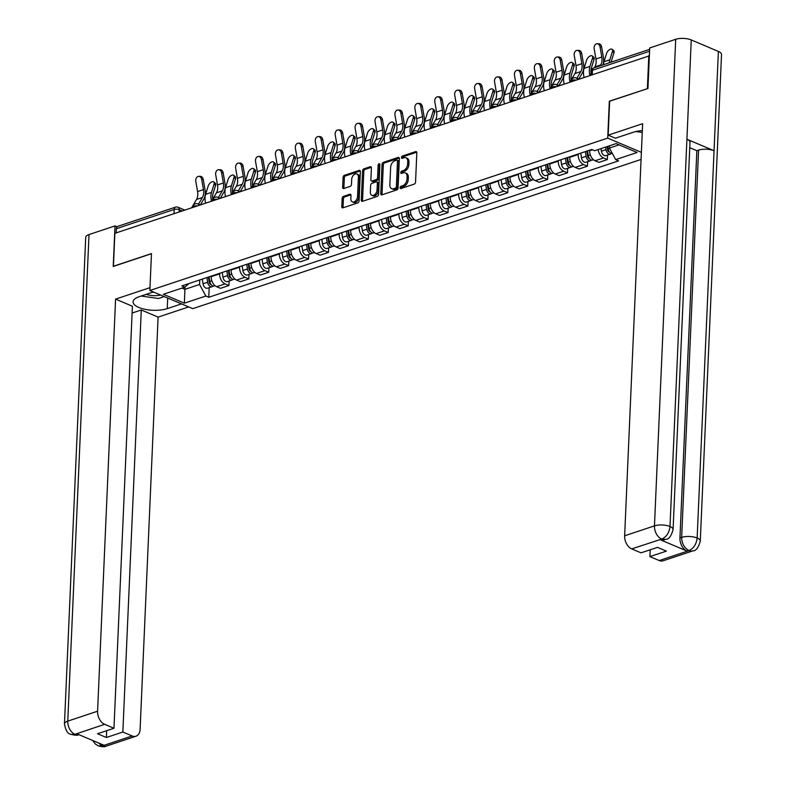 <?xml version="1.0" encoding="UTF-8"?>
<svg xmlns="http://www.w3.org/2000/svg" width="786" height="786" viewBox="0 0 786 786"><rect width="100%" height="100%" fill="white"/><g stroke="black" fill="none" stroke-linecap="round" stroke-linejoin="round"><path stroke-width="1.18" d="M400.084 187.697A1.228 0.796 -67.1 0 0 400.909 188.542L414.222 184.111A1.759 1.14 -67.1 0 0 415.548 182.067L416.826 152.828A1.759 1.14 -67.1 0 0 416.256 151.629A1.759 1.14 -67.1 0 0 415.647 151.619L402.334 156.05A1.228 0.796 -67.1 0 0 402.226 158.32L403.955 157.75A5.62 3.655 -67.1 0 1 405.92 157.77A5.62 3.655 -67.1 0 1 407.738 161.611L407.629 164.048A5.62 3.655 -67.1 0 1 403.395 170.582L401.666 171.161A1.228 0.796 -67.1 0 0 401.567 173.431L403.297 172.861A5.62 3.655 -67.1 0 1 405.252 172.881A5.62 3.655 -67.1 0 1 407.079 176.722L406.971 179.159A5.62 3.655 -67.1 0 1 402.737 185.692L401.007 186.262A1.228 0.796 -67.1 0 0 400.084 187.697M405.252 172.881L406.509 173.411A5.62 3.655 -67.1 0 1 408.327 177.253L408.219 179.689A5.62 3.655 -67.1 0 1 403.984 186.223L402.265 186.793A1.228 0.796 -67.1 0 0 401.332 188.394M416.747 152.199L403.582 156.581A1.228 0.796 -67.1 0 0 402.658 158.183M405.92 157.77L407.168 158.3A5.62 3.655 -67.1 0 1 408.985 162.142L408.877 164.579A5.62 3.655 -67.1 0 1 404.643 171.112L402.923 171.682A1.228 0.796 -67.1 0 0 402 173.293M343.482 196.362A1.759 1.14 -67.1 0 0 342.156 198.406L341.792 206.61A1.759 1.14 -67.1 0 0 342.362 207.809A1.759 1.14 -67.1 0 0 342.981 207.818L357.768 202.896A1.759 1.14 -67.1 0 0 359.094 200.852L360.371 171.613A1.759 1.14 -67.1 0 0 359.801 170.415A1.759 1.14 -67.1 0 0 359.182 170.405L344.396 175.327A1.759 1.14 -67.1 0 0 343.069 177.371L342.637 187.284A1.759 1.14 -67.1 0 0 343.207 188.483A1.759 1.14 -67.1 0 0 343.826 188.493L350.153 186.38A1.759 1.14 -67.1 0 0 351.48 184.337L351.686 179.424A4.696 3.056 -67.1 0 1 356.873 173.981A4.696 3.056 -67.1 0 1 358.396 177.194L357.551 196.441A4.696 3.056 -67.1 0 1 352.374 201.884A4.696 3.056 -67.1 0 1 350.851 198.681L350.988 195.468A1.759 1.14 -67.1 0 0 350.418 194.27A1.759 1.14 -67.1 0 0 349.809 194.26L343.482 196.362L344.73 196.893A1.759 1.14 -67.1 0 0 343.403 198.937L343.05 207.14A1.759 1.14 -67.1 0 0 343.128 207.769M647.566 88.622L609.327 101.207L607.716 138.11L149.861 290.496L151.472 253.593L113.42 266.257L114.864 233.324L649.374 55.845M647.379 88.543L648.814 55.61M380.768 193.641A1.759 1.14 -67.1 0 0 381.338 194.84A1.759 1.14 -67.1 0 0 381.957 194.849L396.743 189.927A1.759 1.14 -67.1 0 0 398.07 187.883L399.347 158.644A1.759 1.14 -67.1 0 0 398.777 157.446A1.759 1.14 -67.1 0 0 398.158 157.436L383.372 162.358A1.759 1.14 -67.1 0 0 382.045 164.402L380.768 193.641L382.025 194.171A1.759 1.14 -67.1 0 0 382.104 194.8M377.251 196.412L362.464 201.334A1.759 1.14 -67.1 0 1 361.855 201.324A1.759 1.14 -67.1 0 1 361.285 200.125L362.562 170.886A1.759 1.14 -67.1 0 1 363.889 168.843L370.216 166.74A1.759 1.14 -67.1 0 1 370.825 166.74A1.759 1.14 -67.1 0 1 371.395 167.949L370.874 179.807A1.759 1.14 -67.1 0 0 371.444 181.006A1.759 1.14 -67.1 0 0 372.063 181.016L376.258 179.611A1.759 1.14 -67.1 0 0 377.585 177.567L378.125 165.227A1.228 0.796 -67.1 0 1 379.874 164.638L378.577 194.368A1.759 1.14 -67.1 0 1 377.251 196.412M149.861 290.496L192.767 308.652L641.081 159.45M116.151 232.892L116.338 228.716A3.576 2.358 -108.4 0 1 117.704 226.378L175.543 207.131A3.576 2.358 71.6 0 0 174.178 209.469L116.338 228.716M589.706 150.165L589.687 150.706A8.233 5.423 71.6 0 0 595.1 160.757L603.53 157.947A8.233 5.423 -108.4 0 1 598.166 149.566M603.53 157.947L607.342 159.568L607.539 155.068M595.1 160.757L598.922 162.368L607.342 159.568M587.623 161.7L587.427 166.2L583.615 164.579A8.233 5.423 -108.4 0 1 578.191 154.528L578.211 153.987M569.791 156.787L569.762 157.338A8.233 5.423 71.6 0 0 575.185 167.389L578.997 169L587.427 166.2M567.708 168.322L567.512 172.822L563.69 171.21A8.233 5.423 -108.4 0 1 558.276 161.159L558.296 160.619M549.866 163.419L549.846 163.969A8.233 5.423 71.6 0 0 555.27 174.011L559.082 175.632L567.512 172.822M547.783 174.954L547.587 179.454L543.774 177.842A8.233 5.423 -108.4 0 1 538.351 167.791L538.381 167.241M529.951 170.051L529.931 170.591A8.233 5.423 71.6 0 0 535.345 180.642L539.167 182.254L547.587 179.454M527.868 181.586L527.671 186.086L523.859 184.464A8.233 5.423 -108.4 0 1 518.436 174.423L518.465 173.873M510.035 176.673L510.006 177.223A8.233 5.423 71.6 0 0 515.429 187.274L519.241 188.886L527.671 186.086M507.953 188.218L507.756 192.708L503.944 191.096A8.233 5.423 -108.4 0 1 498.52 181.045L498.54 180.505M490.12 183.305L490.091 183.855A8.233 5.423 71.6 0 0 495.514 193.906L499.326 195.518L507.756 192.708M488.037 194.84L487.841 199.339L484.019 197.728A8.233 5.423 -108.4 0 1 478.605 187.677L478.625 187.127M470.195 189.937L470.175 190.487A8.233 5.423 71.6 0 0 475.599 200.528L479.411 202.149L487.841 199.339M468.112 201.471L467.916 205.971L464.104 204.36A8.233 5.423 -108.4 0 1 458.68 194.309L458.71 193.759M450.28 196.569L450.26 197.109A8.233 5.423 71.6 0 0 455.674 207.16L459.496 208.771L467.916 205.971M448.197 208.103L448 212.603L444.188 210.982A8.233 5.423 -108.4 0 1 438.765 200.941L438.785 200.391M430.364 203.191L430.335 203.741A8.233 5.423 71.6 0 0 435.758 213.792L439.57 215.403L448 212.603M428.282 214.735L428.085 219.225L424.263 217.614A8.233 5.423 -108.4 0 1 418.85 207.563L418.869 207.023M410.439 209.823L410.42 210.373A8.233 5.423 71.6 0 0 415.843 220.414L419.655 222.035L428.085 219.225M408.356 221.357L408.16 225.857L404.348 224.246A8.233 5.423 -108.4 0 1 398.924 214.195L398.954 213.645M390.524 216.455L390.504 216.995A8.233 5.423 71.6 0 0 395.928 227.046L399.74 228.657L408.16 225.857M388.441 227.989L388.245 232.489L384.433 230.868A8.233 5.423 -108.4 0 1 379.009 220.827L379.039 220.276M370.609 223.077L370.579 223.627A8.233 5.423 71.6 0 0 376.003 233.678L379.825 235.289L388.245 232.489M368.526 234.621L368.329 239.111L364.517 237.5A8.233 5.423 -108.4 0 1 359.094 227.449L359.114 226.908M350.694 229.709L350.664 230.259A8.233 5.423 71.6 0 0 356.087 240.31L359.9 241.921L368.329 239.111M348.611 241.243L348.414 245.743L344.592 244.132A8.233 5.423 -108.4 0 1 339.179 234.081L339.198 233.53M330.768 236.34L330.749 236.891A8.233 5.423 71.6 0 0 336.172 246.932L339.984 248.553L348.414 245.743M328.686 247.875L328.489 252.375L324.677 250.763A8.233 5.423 -108.4 0 1 319.254 240.713L319.283 240.162M310.853 242.972L310.834 243.513A8.233 5.423 71.6 0 0 316.247 253.564L320.069 255.175L328.489 252.375M308.77 254.507L308.574 259.007L304.762 257.386A8.233 5.423 -108.4 0 1 299.338 247.344L299.358 246.794M290.938 249.594L290.908 250.144A8.233 5.423 71.6 0 0 296.332 260.195L300.144 261.807L308.574 259.007M288.855 261.139L288.659 265.629L284.846 264.017A8.233 5.423 -108.4 0 1 279.423 253.966L279.443 253.426M271.013 256.226L270.993 256.776A8.233 5.423 71.6 0 0 276.417 266.818L280.229 268.439L288.659 265.629M268.94 267.761L268.743 272.261L264.921 270.649A8.233 5.423 -108.4 0 1 259.498 260.598L259.527 260.048M251.098 262.858L251.078 263.398A8.233 5.423 71.6 0 0 256.501 273.449L260.313 275.061L268.743 272.261M249.015 274.393L248.818 278.892L245.006 277.271A8.233 5.423 -108.4 0 1 239.583 267.23L239.612 266.68M231.182 269.48L231.153 270.03A8.233 5.423 71.6 0 0 236.576 280.081L240.398 281.693L248.818 278.892M229.099 281.024L228.903 285.515L225.091 283.903A8.233 5.423 -108.4 0 1 219.667 273.852L219.687 273.312M211.267 276.112L211.238 276.662A8.233 5.423 71.6 0 0 216.661 286.713L220.473 288.324L228.903 285.515M609.523 145.783L609.425 148.053L619.063 144.84M181.939 288.098L184.897 289.346L199.575 284.453L205.824 296.037L184.376 303.17L163.36 294.278L184.808 287.145L181.871 285.898L591.72 149.487L594.658 150.735L616.106 143.592L637.122 152.494L615.674 159.627L609.425 148.053M205.824 296.037L208.762 297.275L618.611 160.875L615.674 159.627M607.716 138.11L641.386 152.366M184.995 286.978L184.376 303.17M199.575 284.453L199.772 279.934M209.184 287.647L208.762 297.275M184.808 287.145L189.102 283.491M399.259 158.015L384.619 162.889A1.759 1.14 -67.1 0 0 383.303 164.932L382.025 194.171M395.466 188.109A1.228 0.796 -67.1 0 0 396.39 186.685L397.51 161.012A1.228 0.796 -67.1 0 0 396.684 160.167L394.867 160.776A5.62 3.655 -67.1 0 0 390.632 167.31L389.866 184.848A5.62 3.655 -67.1 0 0 391.683 188.689A5.62 3.655 -67.1 0 0 393.648 188.719L395.466 188.109L396.714 188.64A1.228 0.796 -67.1 0 0 397.637 187.215L396.39 186.685M397.117 160.177L398.364 160.708A1.228 0.796 -67.1 0 1 398.757 161.543L397.637 187.215M391.683 188.689L392.931 189.22A5.62 3.655 -67.1 0 0 394.896 189.249L393.648 188.719M396.714 188.64L394.896 189.249M371.316 167.32L365.136 169.373A1.759 1.14 -67.1 0 0 363.81 171.417L362.533 200.656A1.759 1.14 -67.1 0 0 362.611 201.285M371.444 181.006L372.702 181.537A1.759 1.14 -67.1 0 0 373.311 181.537L377.506 180.141A1.759 1.14 -67.1 0 0 378.832 178.098L379.373 165.758L378.125 165.227M379.874 164.598A1.228 0.796 -67.1 0 0 379.373 165.758M370.344 192.108A4.696 3.056 -67.1 0 0 371.866 195.321A4.696 3.056 -67.1 0 0 377.044 189.878L377.339 183.099A1.759 1.14 -67.1 0 0 376.769 181.9A1.759 1.14 -67.1 0 0 376.16 181.89L371.965 183.285A1.759 1.14 -67.1 0 0 370.638 185.329L370.344 192.108M371.866 195.321L373.114 195.852A4.696 3.056 -67.1 0 0 378.302 190.409L377.044 189.878M376.769 181.9L378.027 182.421A1.759 1.14 -67.1 0 1 378.597 183.629L378.302 190.409M350.91 194.84L344.73 196.893M352.374 201.884L353.621 202.415A4.696 3.056 -67.1 0 0 358.809 196.972L357.551 196.441M356.873 173.981L358.121 174.512A4.696 3.056 -67.1 0 1 359.644 177.724L358.809 196.972M360.283 170.984L345.644 175.858A1.759 1.14 -67.1 0 0 344.327 177.901L343.895 187.815A1.759 1.14 -67.1 0 0 343.973 188.444M612.166 49.331L613.689 50.628A4.117 2.093 130.4 0 1 613.964 52.78L612.432 51.483A4.117 2.093 -49.6 0 0 612.166 49.331A4.117 2.093 -49.6 0 0 609.179 49.911A4.117 2.093 -49.6 0 0 606.566 53.438L603.992 61.75A13.421 8.843 71.6 0 0 603.432 64.727M607.106 146.589L607.578 149.762A2.142 1.415 71.6 0 0 609.405 151.934M605.603 147.09L605.986 149.664A4.47 2.948 71.6 0 0 610.457 154.095A4.47 2.948 71.6 0 0 611.439 153.398M601.005 148.623L601.388 151.197A4.47 2.948 71.6 0 0 605.868 155.628L610.457 154.095M607.775 146.373L608.158 148.947A4.47 2.948 71.6 0 0 612.333 153.447M611.115 62.163A11.092 7.31 -108.4 0 1 611.39 61.092L613.964 52.78M612.432 51.483L609.857 59.795A13.421 8.843 71.6 0 0 609.307 62.772M600.032 46.885A4.117 3.016 -89.4 0 0 597.144 43.751A4.117 3.016 -89.4 0 0 594.167 48.84L595.926 58.989L601.801 57.034L600.032 46.885L601.614 46.905L603.383 57.054A13.421 8.843 -108.4 0 1 602.901 64.904M597.144 43.751L598.726 43.77A4.117 3.016 90.6 0 1 601.614 46.905M600.249 65.778L600.75 64.933A11.092 7.31 71.6 0 0 601.801 57.034M589.972 75.191L591.298 72.941M594.373 67.734L594.884 66.889A11.092 7.31 71.6 0 0 595.926 58.989M592.241 55.953L593.774 57.25A4.117 2.093 130.4 0 1 594.039 59.412L592.516 58.115A4.117 2.093 -49.6 0 0 592.241 55.953A4.117 2.093 -49.6 0 0 589.264 56.543A4.117 2.093 -49.6 0 0 586.641 60.07L584.067 68.372A13.421 8.843 71.6 0 0 584.047 77.166M586.867 151.109L587.663 156.394A2.142 1.415 71.6 0 0 589.49 158.566M585.364 151.61L586.071 156.296A4.47 2.948 71.6 0 0 590.541 160.727A4.47 2.948 71.6 0 0 591.514 160.03M580.766 153.132L581.473 157.829A4.47 2.948 71.6 0 0 585.943 162.26L590.541 160.727M587.535 150.883L588.242 155.569A4.47 2.948 71.6 0 0 592.713 160L593.479 159.745M591.111 73.265A11.092 7.31 -108.4 0 1 591.465 67.714L594.039 59.412M592.516 58.115L589.942 66.417A13.421 8.843 71.6 0 0 589.922 75.21M572.326 62.585L573.849 63.882A4.117 2.093 130.4 0 1 574.124 66.044L572.601 64.747A4.117 2.093 -49.6 0 0 572.326 62.585A4.117 2.093 -49.6 0 0 569.339 63.165A4.117 2.093 -49.6 0 0 566.726 66.702L564.152 75.004A13.421 8.843 71.6 0 0 564.132 83.797M566.952 157.731L567.738 163.016A2.142 1.415 71.6 0 0 569.575 165.198M565.448 158.232L566.146 162.928A4.47 2.948 71.6 0 0 570.626 167.359A4.47 2.948 71.6 0 0 571.599 166.661M560.85 159.764L561.548 164.451A4.47 2.948 71.6 0 0 566.028 168.882L570.626 167.359M567.62 157.514L568.317 162.201A4.47 2.948 71.6 0 0 572.798 166.632L573.564 166.377M571.196 79.887A11.092 7.31 -108.4 0 1 571.55 74.346L574.124 66.044M572.601 64.747L570.027 73.049A13.421 8.843 71.6 0 0 569.997 81.842M642.339 130.604A20.122 7.595 -177.5 0 0 633.487 132.186L615.359 138.218L608.168 135.172L642.634 123.697L624.644 535.797L654.463 525.873L675.705 39.3L649.717 47.946L647.949 88.494L609.641 101.247L608.168 135.172M642.231 132.441L642.093 136.214M659.238 560.546L689.047 550.622A10.729 7.074 -108.4 0 0 692.869 550.878L663.06 560.801A10.729 7.074 -108.4 0 1 659.238 560.546L649.914 556.606L650.209 549.787M675.705 39.3A11.004 4.156 2.5 0 1 691.248 39.939L686.915 139.24A11.004 4.156 2.5 0 1 689.99 142.305L673.081 529.577A11.004 4.156 2.5 0 0 670.006 526.512C669.259 532.672 666.557 536.838 661.91 538.99L631.718 548.903A10.729 7.074 -108.4 0 1 624.644 535.797M660.122 539.687L661.841 539.108L665.663 539.363L663.944 539.943A10.729 7.074 -108.4 0 1 660.122 539.687L687.013 551.065A10.729 7.074 -108.4 0 1 679.939 537.958L696.848 150.686L698.567 150.116A11.004 4.156 2.5 0 1 714.052 150.735L718.384 51.434L691.248 39.939M718.384 51.434A11.004 4.156 2.5 0 1 721.528 54.519L700.287 541.092A11.004 4.156 2.5 0 0 697.143 537.997C696.396 544.177 693.724 548.343 689.116 550.505L687.013 551.065M679.939 537.958L681.659 537.388A11.004 4.156 2.5 0 1 697.143 537.997L714.052 150.735L686.915 139.24L670.006 526.512A11.004 4.156 2.5 0 0 654.463 525.873A10.729 7.074 71.6 0 0 661.527 538.98M649.914 556.606L666.39 551.124L657.509 547.361L641.032 552.843L631.718 548.903M696.848 150.686L689.754 147.689M698.567 150.116L681.659 537.388C681.786 543.401 684.144 547.773 688.733 550.495M153.358 291.979L139.112 296.715A20.122 7.595 -177.5 0 0 133.08 301.795A20.122 7.595 -177.5 0 0 145.243 309.36A20.122 7.595 -177.5 0 0 167.251 308.633L181.497 303.887M149.988 287.666L115.581 299.112L132.402 306.235L113.97 728.258L104.656 724.319L74.798 734.36M132.107 313.044L141.284 309.989L158.104 317.112L140.114 729.212A10.729 7.074 71.6 0 1 135.998 736.217A10.729 7.074 71.6 0 1 132.176 735.961L122.852 732.021L141.284 309.989M188.689 306.933L158.104 317.112M115.581 299.112L97.582 711.212A10.729 7.074 71.6 0 0 104.656 724.319M78.973 734.625C77.637 735.509 75.024 735.421 71.133 734.35L71.084 734.34C67.92 734.124 65.71 730.646 64.472 723.906L85.713 237.333A11.004 4.156 2.5 0 1 89.014 234.562L115.002 225.916L117.065 226.79M113.97 728.258L97.503 733.741L106.385 737.504L122.852 732.021M98.417 742.917L102.042 745.757L103.772 745.177L76.881 733.8L75.151 734.37L78.895 734.655M115.002 225.916L113.223 266.464L151.462 253.731M106.385 737.504L106.68 730.685M71.133 734.35L75.151 734.37M92.699 740.491L95.361 744.018L98.24 745.826L102.357 745.885L132.176 735.961M642.26 132.441L635.825 131.527M164.235 296.587L158.487 298.503L141.185 296.027M146.235 294.347A11.623 4.392 -177.5 0 0 160.599 295.045M152.612 292.225A7.958 3.006 -177.5 0 0 154.144 292.313M580.117 53.517A4.117 3.016 -89.4 0 0 577.229 50.383A4.117 3.016 -89.4 0 0 574.242 55.472L576.01 65.621L581.886 63.666L580.117 53.517L581.699 53.536L583.467 63.676A13.421 8.843 -108.4 0 1 582.2 73.236L578.85 78.895M577.229 50.383L578.81 50.402A4.117 3.016 90.6 0 1 581.699 53.536M576.904 78.217L580.834 71.565A11.092 7.31 71.6 0 0 581.886 63.666M570.056 81.823L574.959 73.52A11.092 7.31 71.6 0 0 576.01 65.621M560.202 60.149A4.117 3.016 -89.4 0 0 557.303 57.014A4.117 3.016 -89.4 0 0 554.327 62.104L556.095 72.243L561.97 70.288L560.202 60.149L561.784 60.168L563.552 70.308A13.421 8.843 -108.4 0 1 562.275 79.867L558.934 85.527M557.303 57.014L558.885 57.024A4.117 3.016 90.6 0 1 561.784 60.168M556.979 84.849L560.919 78.187A11.092 7.31 71.6 0 0 561.97 70.288M550.141 88.454L555.044 80.143A11.092 7.31 71.6 0 0 556.095 72.243M552.411 69.217L553.933 70.514A4.117 2.093 130.4 0 1 554.209 72.666L552.686 71.369A4.117 2.093 -49.6 0 0 552.411 69.217A4.117 2.093 -49.6 0 0 549.424 69.797A4.117 2.093 -49.6 0 0 546.81 73.324L544.236 81.636A13.421 8.843 71.6 0 0 544.207 90.419M547.036 164.362L547.822 169.648A2.142 1.415 71.6 0 0 549.66 171.829M545.533 164.864L546.231 169.55A4.47 2.948 71.6 0 0 550.711 173.981A4.47 2.948 71.6 0 0 551.684 173.293M540.935 166.396L541.633 171.083A4.47 2.948 71.6 0 0 546.113 175.514L550.711 173.981M547.704 164.136L548.402 168.833A4.47 2.948 71.6 0 0 552.882 173.264L553.639 173.008M551.281 86.519A11.092 7.31 -108.4 0 1 551.634 80.978L554.209 72.666M552.686 71.369L550.112 79.681A13.421 8.843 71.6 0 0 550.082 88.464M532.495 75.849L534.018 77.146A4.117 2.093 130.4 0 1 534.284 79.298L532.761 78.001A4.117 2.093 -49.6 0 0 532.495 75.849A4.117 2.093 -49.6 0 0 529.509 76.429A4.117 2.093 -49.6 0 0 526.885 79.956L524.311 88.268A13.421 8.843 71.6 0 0 524.291 97.051M527.121 170.994L527.907 176.28A2.142 1.415 71.6 0 0 529.735 178.451M525.608 171.495L526.315 176.182A4.47 2.948 71.6 0 0 530.786 180.613A4.47 2.948 71.6 0 0 531.768 179.915M521.02 173.018L521.717 177.715A4.47 2.948 71.6 0 0 526.198 182.146L530.786 180.613M527.779 170.768L528.487 175.455A4.47 2.948 71.6 0 0 532.957 179.886L533.723 179.64M531.356 93.151A11.092 7.31 -108.4 0 1 531.709 87.61L534.284 79.298M532.761 78.001L530.186 86.313A13.421 8.843 71.6 0 0 530.167 95.096M512.57 82.471L514.103 83.768A4.117 2.093 130.4 0 1 514.368 85.929L512.845 84.633A4.117 2.093 -49.6 0 0 512.57 82.471A4.117 2.093 -49.6 0 0 509.583 83.051A4.117 2.093 -49.6 0 0 506.97 86.588L504.396 94.89A13.421 8.843 71.6 0 0 504.376 103.683M507.196 177.616L507.992 182.912A2.142 1.415 71.6 0 0 509.819 185.083M505.693 178.117L506.39 182.814A4.47 2.948 71.6 0 0 510.871 187.245A4.47 2.948 71.6 0 0 511.843 186.547M501.095 179.65L501.802 184.337A4.47 2.948 71.6 0 0 506.272 188.768L510.871 187.245M507.864 177.4L508.562 182.087A4.47 2.948 71.6 0 0 513.042 186.518L513.808 186.262M511.44 99.783A11.092 7.31 -108.4 0 1 511.794 94.232L514.368 85.929M512.845 84.633L510.271 92.935A13.421 8.843 71.6 0 0 510.252 101.728M540.277 66.781A4.117 3.016 -89.4 0 0 537.388 63.637A4.117 3.016 -89.4 0 0 534.411 68.736L536.18 78.875L542.045 76.92L540.277 66.781L541.859 66.79L543.627 76.94A13.421 8.843 -108.4 0 1 542.36 86.489L539.019 92.149M537.388 63.637L538.97 63.656A4.117 3.016 90.6 0 1 541.859 66.79M537.064 91.481L541.004 84.819A11.092 7.31 71.6 0 0 542.045 76.92M530.216 95.077L535.128 86.774A11.092 7.31 71.6 0 0 536.18 78.875M520.361 73.403A4.117 3.016 -89.4 0 0 517.473 70.268A4.117 3.016 -89.4 0 0 514.486 75.358L516.255 85.507L522.13 83.552L520.361 73.403L521.943 73.422L523.712 83.571A13.421 8.843 -108.4 0 1 522.444 93.121L519.094 98.781M517.473 70.268L519.055 70.288A4.117 3.016 90.6 0 1 521.943 73.422M517.149 98.112L521.079 91.451A11.092 7.31 71.6 0 0 522.13 83.552M510.301 101.708L515.203 93.406A11.092 7.31 71.6 0 0 516.255 85.507M500.446 80.034A4.117 3.016 -89.4 0 0 497.558 76.9A4.117 3.016 -89.4 0 0 494.571 81.99L496.339 92.129L502.215 90.174L500.446 80.034L502.028 80.054L503.797 90.194A13.421 8.843 -108.4 0 1 502.519 99.753L499.179 105.412M497.558 76.9L499.13 76.92A4.117 3.016 90.6 0 1 502.028 80.054M497.233 104.734L501.163 98.073A11.092 7.31 71.6 0 0 502.215 90.174M490.385 108.34L495.288 100.028A11.092 7.31 71.6 0 0 496.339 92.129M492.655 89.103L494.178 90.4A4.117 2.093 130.4 0 1 494.453 92.561L492.93 91.264A4.117 2.093 -49.6 0 0 492.655 89.103A4.117 2.093 -49.6 0 0 489.668 89.683A4.117 2.093 -49.6 0 0 487.055 93.22L484.481 101.522A13.421 8.843 71.6 0 0 484.461 110.315M487.281 184.248L488.067 189.534A2.142 1.415 71.6 0 0 489.904 191.715M485.777 184.749L486.475 189.436A4.47 2.948 71.6 0 0 490.955 193.867A4.47 2.948 71.6 0 0 491.928 193.179M481.179 186.282L481.877 190.969A4.47 2.948 71.6 0 0 486.357 195.4L490.955 193.867M487.949 184.032L488.646 188.719A4.47 2.948 71.6 0 0 493.127 193.15L493.893 192.894M491.525 106.405A11.092 7.31 -108.4 0 1 491.879 100.863L494.453 92.561M492.93 91.264L490.356 99.567A13.421 8.843 71.6 0 0 490.326 108.36M480.531 86.666A4.117 3.016 -89.4 0 0 477.633 83.522A4.117 3.016 -89.4 0 0 474.656 88.622L476.424 98.761L482.299 96.806L480.531 86.666L482.103 86.686L483.871 96.825A13.421 8.843 -108.4 0 1 482.604 106.385L479.264 112.044M477.633 83.522L479.214 83.542A4.117 3.016 90.6 0 1 482.103 86.686M477.308 111.366L481.248 104.705A11.092 7.31 71.6 0 0 482.299 96.806M470.47 114.962L475.373 106.66A11.092 7.31 71.6 0 0 476.424 98.761M472.74 95.735L474.263 97.032A4.117 2.093 130.4 0 1 474.538 99.183L473.005 97.886A4.117 2.093 -49.6 0 0 472.74 95.735A4.117 2.093 -49.6 0 0 469.753 96.314A4.117 2.093 -49.6 0 0 467.139 99.842L464.565 108.154A13.421 8.843 71.6 0 0 464.536 116.937M467.365 190.88L468.151 196.166A2.142 1.415 71.6 0 0 469.979 198.337M465.862 191.381L466.56 196.068A4.47 2.948 71.6 0 0 471.04 200.499A4.47 2.948 71.6 0 0 472.013 199.811M461.264 192.914L461.962 197.6A4.47 2.948 71.6 0 0 466.442 202.031L471.04 200.499M468.034 190.654L468.731 195.35A4.47 2.948 71.6 0 0 473.201 199.782L473.968 199.526M471.61 113.037A11.092 7.31 -108.4 0 1 471.964 107.495L474.538 99.183M473.005 97.886L470.431 106.198A13.421 8.843 71.6 0 0 470.411 114.982M460.606 93.288A4.117 3.016 -89.4 0 0 457.717 90.154A4.117 3.016 -89.4 0 0 454.74 95.244L456.509 105.393L462.374 103.438L460.606 93.288L462.188 93.308L463.956 103.457A13.421 8.843 -108.4 0 1 462.689 113.007L459.348 118.666M457.717 90.154L459.299 90.174A4.117 3.016 90.6 0 1 462.188 93.308M457.393 117.998L461.323 111.337A11.092 7.31 71.6 0 0 462.374 103.438M450.545 121.594L455.458 113.292A11.092 7.31 71.6 0 0 456.509 105.393M452.824 102.367L454.347 103.664A4.117 2.093 130.4 0 1 454.613 105.815L453.09 104.518A4.117 2.093 -49.6 0 0 452.824 102.367A4.117 2.093 -49.6 0 0 449.838 102.946A4.117 2.093 -49.6 0 0 447.214 106.474L444.64 114.776A13.421 8.843 71.6 0 0 444.621 123.569M447.44 197.512L448.236 202.798A2.142 1.415 71.6 0 0 450.064 204.969M445.937 198.013L446.645 202.7A4.47 2.948 71.6 0 0 451.115 207.131A4.47 2.948 71.6 0 0 452.088 206.433M441.339 199.536L442.046 204.232A4.47 2.948 71.6 0 0 446.517 208.663L451.115 207.131M448.108 197.286L448.816 201.973A4.47 2.948 71.6 0 0 453.286 206.404L454.053 206.148M451.685 119.669A11.092 7.31 -108.4 0 1 452.038 114.117L454.613 105.815M453.09 104.518L450.516 112.82A13.421 8.843 71.6 0 0 450.496 121.614M440.691 99.92A4.117 3.016 -89.4 0 0 437.802 96.786A4.117 3.016 -89.4 0 0 434.815 101.875L436.584 112.025L442.459 110.069L440.691 99.92L442.272 99.94L444.041 110.079A13.421 8.843 -108.4 0 1 442.773 119.639L439.423 125.298M437.802 96.786L439.384 96.806A4.117 3.016 90.6 0 1 442.272 99.94M437.478 124.62L441.408 117.969A11.092 7.31 71.6 0 0 442.459 110.069M430.63 128.226L435.532 119.924A11.092 7.31 71.6 0 0 436.584 112.025M432.899 108.989L434.422 110.286A4.117 2.093 130.4 0 1 434.697 112.447L433.174 111.15A4.117 2.093 -49.6 0 0 432.899 108.989A4.117 2.093 -49.6 0 0 429.913 109.568A4.117 2.093 -49.6 0 0 427.299 113.105L424.725 121.408A13.421 8.843 71.6 0 0 424.705 130.201M427.525 204.134L428.321 209.43A2.142 1.415 71.6 0 0 430.148 211.601M426.022 204.635L426.719 209.331A4.47 2.948 71.6 0 0 431.2 213.763A4.47 2.948 71.6 0 0 432.172 213.065M421.424 206.168L422.131 210.854A4.47 2.948 71.6 0 0 426.601 215.285L431.2 213.763M428.193 203.918L428.891 208.604A4.47 2.948 71.6 0 0 433.371 213.035L434.137 212.78M431.769 126.3A11.092 7.31 -108.4 0 1 432.123 120.749L434.697 112.447M433.174 111.15L430.6 119.452A13.421 8.843 71.6 0 0 430.571 128.246M420.775 106.552A4.117 3.016 -89.4 0 0 417.887 103.418A4.117 3.016 -89.4 0 0 414.9 108.507L416.668 118.647L422.544 116.692L420.775 106.552L422.357 106.572L424.126 116.711A13.421 8.843 -108.4 0 1 422.848 126.271L419.508 131.93M417.887 103.418L419.459 103.428A4.117 3.016 90.6 0 1 422.357 106.572M417.553 131.252L421.493 124.591A11.092 7.31 71.6 0 0 422.544 116.692M410.714 134.858L415.617 126.546A11.092 7.31 71.6 0 0 416.668 118.647M412.984 115.621L414.507 116.918A4.117 2.093 130.4 0 1 414.782 119.069L413.259 117.772A4.117 2.093 -49.6 0 0 412.984 115.621A4.117 2.093 -49.6 0 0 409.997 116.2A4.117 2.093 -49.6 0 0 407.384 119.727L404.81 128.039A13.421 8.843 71.6 0 0 404.78 136.823M407.61 210.766L408.396 216.052A2.142 1.415 71.6 0 0 410.233 218.233M406.107 211.267L406.804 215.954A4.47 2.948 71.6 0 0 411.284 220.385A4.47 2.948 71.6 0 0 412.257 219.697M401.508 212.8L402.206 217.486A4.47 2.948 71.6 0 0 406.686 221.917L411.284 220.385M408.278 210.54L408.975 215.236A4.47 2.948 71.6 0 0 413.456 219.667L414.222 219.412M411.854 132.922A11.092 7.31 -108.4 0 1 412.208 127.381L414.782 119.069M413.259 117.772L410.685 126.084A13.421 8.843 71.6 0 0 410.656 134.878M400.86 113.184A4.117 3.016 -89.4 0 0 397.962 110.04A4.117 3.016 -89.4 0 0 394.985 115.139L396.753 125.279L402.619 123.323L400.86 113.184L402.432 113.194L404.2 123.343A13.421 8.843 -108.4 0 1 402.933 132.893L399.593 138.552M397.962 110.04L399.543 110.06A4.117 3.016 90.6 0 1 402.432 113.194M397.637 137.884L401.577 131.223A11.092 7.31 71.6 0 0 402.619 123.323M390.789 141.48L395.702 133.178A11.092 7.31 71.6 0 0 396.753 125.279M393.069 122.252L394.592 123.549A4.117 2.093 130.4 0 1 394.857 125.701L393.334 124.404A4.117 2.093 -49.6 0 0 393.069 122.252A4.117 2.093 -49.6 0 0 390.082 122.832A4.117 2.093 -49.6 0 0 387.459 126.359L384.894 134.671A13.421 8.843 71.6 0 0 384.865 143.455M387.695 217.398L388.481 222.684A2.142 1.415 71.6 0 0 390.308 224.855M386.181 217.899L386.889 222.585A4.47 2.948 71.6 0 0 391.359 227.016A4.47 2.948 71.6 0 0 392.342 226.319M381.593 219.422L382.291 224.118A4.47 2.948 71.6 0 0 386.771 228.549L391.359 227.016M388.353 217.172L389.06 221.858A4.47 2.948 71.6 0 0 393.531 226.289L394.297 226.044M391.939 139.554A11.092 7.31 -108.4 0 1 392.283 134.013L394.857 125.701M393.334 124.404L390.76 132.716A13.421 8.843 71.6 0 0 390.74 141.5M380.935 119.806A4.117 3.016 -89.4 0 0 378.046 116.672A4.117 3.016 -89.4 0 0 375.06 121.761L376.828 131.91L382.703 129.955L380.935 119.806L382.517 119.826L384.285 129.975A13.421 8.843 -108.4 0 1 383.018 139.525L379.677 145.184M378.046 116.672L379.628 116.692A4.117 3.016 90.6 0 1 382.517 119.826M377.722 144.516L381.652 137.855A11.092 7.31 71.6 0 0 382.703 129.955M370.874 148.112L375.777 139.81A11.092 7.31 71.6 0 0 376.828 131.91M373.144 128.875L374.676 130.171A4.117 2.093 130.4 0 1 374.942 132.333L373.419 131.036A4.117 2.093 -49.6 0 0 373.144 128.875A4.117 2.093 -49.6 0 0 370.157 129.454A4.117 2.093 -49.6 0 0 367.543 132.991L364.969 141.293A13.421 8.843 71.6 0 0 364.95 150.087M367.769 224.02L368.565 229.316A2.142 1.415 71.6 0 0 370.393 231.487M366.266 224.521L366.974 229.217A4.47 2.948 71.6 0 0 371.444 233.648A4.47 2.948 71.6 0 0 372.417 232.951M361.668 226.054L362.375 230.74A4.47 2.948 71.6 0 0 366.846 235.171L371.444 233.648M368.438 223.804L369.135 228.49A4.47 2.948 71.6 0 0 373.615 232.921L374.382 232.666M372.014 146.186A11.092 7.31 -108.4 0 1 372.368 140.635L374.942 132.333M373.419 131.036L370.845 139.338A13.421 8.843 71.6 0 0 370.825 148.132M361.02 126.438A4.117 3.016 -89.4 0 0 358.131 123.304A4.117 3.016 -89.4 0 0 355.144 128.393L356.913 138.532L362.788 136.587L361.02 126.438L362.601 126.458L364.37 136.597A13.421 8.843 -108.4 0 1 363.093 146.157L359.752 151.816M358.131 123.304L359.713 123.323A4.117 3.016 90.6 0 1 362.601 126.458M357.807 151.138L361.737 144.477A11.092 7.31 71.6 0 0 362.788 136.587M350.959 154.744L355.861 146.432A11.092 7.31 71.6 0 0 356.913 138.532M353.228 135.506L354.751 136.803A4.117 2.093 130.4 0 1 355.026 138.965L353.504 137.668A4.117 2.093 -49.6 0 0 353.228 135.506A4.117 2.093 -49.6 0 0 350.242 136.086A4.117 2.093 -49.6 0 0 347.628 139.623L345.054 147.925A13.421 8.843 71.6 0 0 345.034 156.719M347.854 230.652L348.64 235.938A2.142 1.415 71.6 0 0 350.477 238.119M346.351 231.153L347.048 235.839A4.47 2.948 71.6 0 0 351.529 240.27A4.47 2.948 71.6 0 0 352.501 239.583M341.753 232.685L342.45 237.372A4.47 2.948 71.6 0 0 346.931 241.803L351.529 240.27M348.522 230.436L349.22 235.122A4.47 2.948 71.6 0 0 353.7 239.553L354.466 239.298M352.099 152.808A11.092 7.31 -108.4 0 1 352.452 147.267L355.026 138.965M353.504 137.668L350.929 145.97A13.421 8.843 71.6 0 0 350.9 154.763M341.104 133.07A4.117 3.016 -89.4 0 0 338.206 129.936A4.117 3.016 -89.4 0 0 335.229 135.025L336.998 145.164L342.873 143.209L341.104 133.07L342.686 133.089L344.455 143.229A13.421 8.843 -108.4 0 1 343.177 152.789L339.837 158.448M338.206 129.936L339.788 129.945A4.117 3.016 90.6 0 1 342.686 133.089M337.882 157.77L341.822 151.109A11.092 7.31 71.6 0 0 342.873 143.209M331.044 161.376L335.946 153.064A11.092 7.31 71.6 0 0 336.998 145.164M333.313 142.138L334.836 143.435A4.117 2.093 130.4 0 1 335.111 145.587L333.578 144.29A4.117 2.093 -49.6 0 0 333.313 142.138A4.117 2.093 -49.6 0 0 330.326 142.718A4.117 2.093 -49.6 0 0 327.713 146.245L325.139 154.557A13.421 8.843 71.6 0 0 325.109 163.341M327.939 237.284L328.725 242.569A2.142 1.415 71.6 0 0 330.562 244.751M326.436 237.785L327.133 242.471A4.47 2.948 71.6 0 0 331.613 246.902A4.47 2.948 71.6 0 0 332.586 246.215M321.838 239.317L322.535 244.004A4.47 2.948 71.6 0 0 327.015 248.435L331.613 246.902M328.607 237.058L329.305 241.754A4.47 2.948 71.6 0 0 333.785 246.185L334.541 245.93M332.183 159.44A11.092 7.31 -108.4 0 1 332.537 153.899L335.111 145.587M333.578 144.29L331.004 152.602A13.421 8.843 71.6 0 0 330.985 161.385M321.179 139.692A4.117 3.016 -89.4 0 0 318.291 136.558A4.117 3.016 -89.4 0 0 315.314 141.647L317.082 151.796L322.948 149.841L321.179 139.692L322.761 139.712L324.53 149.861A13.421 8.843 -108.4 0 1 323.262 159.411L319.922 165.07M318.291 136.558L319.873 136.577A4.117 3.016 90.6 0 1 322.761 139.712M317.966 164.402L321.896 157.74A11.092 7.31 71.6 0 0 322.948 149.841M311.118 167.998L316.031 159.696A11.092 7.31 71.6 0 0 317.082 151.796M313.398 148.77L314.921 150.067A4.117 2.093 130.4 0 1 315.186 152.219L313.663 150.922A4.117 2.093 -49.6 0 0 313.398 148.77A4.117 2.093 -49.6 0 0 310.411 149.35A4.117 2.093 -49.6 0 0 307.788 152.877L305.214 161.179A13.421 8.843 71.6 0 0 305.194 169.972M308.014 243.915L308.81 249.201A2.142 1.415 71.6 0 0 310.637 251.373M306.511 244.417L307.218 249.103A4.47 2.948 71.6 0 0 311.688 253.534A4.47 2.948 71.6 0 0 312.671 252.837M301.922 245.939L302.62 250.636A4.47 2.948 71.6 0 0 307.09 255.067L311.688 253.534M308.682 243.689L309.389 248.376A4.47 2.948 71.6 0 0 313.86 252.807L314.626 252.552M312.258 166.072A11.092 7.31 -108.4 0 1 312.612 160.521L315.186 152.219M313.663 150.922L311.089 159.224A13.421 8.843 71.6 0 0 311.069 168.017M301.264 146.324A4.117 3.016 -89.4 0 0 298.375 143.19A4.117 3.016 -89.4 0 0 295.389 148.279L297.157 158.428L303.032 156.473L301.264 146.324L302.846 146.343L304.614 156.483A13.421 8.843 -108.4 0 1 303.347 166.043L299.997 171.702M298.375 143.19L299.957 143.209A4.117 3.016 90.6 0 1 302.846 146.343M298.051 171.024L301.981 164.372A11.092 7.31 71.6 0 0 303.032 156.473M291.203 174.63L296.106 166.327A11.092 7.31 71.6 0 0 297.157 158.428M293.473 155.392L294.996 156.689A4.117 2.093 130.4 0 1 295.271 158.851L293.748 157.554A4.117 2.093 -49.6 0 0 293.473 155.392A4.117 2.093 -49.6 0 0 290.486 155.972A4.117 2.093 -49.6 0 0 287.873 159.509L285.298 167.811A13.421 8.843 71.6 0 0 285.279 176.604M288.098 250.538L288.894 255.833A2.142 1.415 71.6 0 0 290.722 258.005M286.595 251.039L287.293 255.735A4.47 2.948 71.6 0 0 291.773 260.166A4.47 2.948 71.6 0 0 292.746 259.468M281.997 252.571L282.705 257.258A4.47 2.948 71.6 0 0 287.175 261.689L291.773 260.166M288.767 250.321L289.464 255.008A4.47 2.948 71.6 0 0 293.944 259.439L294.711 259.184M292.343 172.704A11.092 7.31 -108.4 0 1 292.697 167.153L295.271 158.851M293.748 157.554L291.174 165.856A13.421 8.843 71.6 0 0 291.154 174.649M281.349 152.956A4.117 3.016 -89.4 0 0 278.46 149.821A4.117 3.016 -89.4 0 0 275.473 154.911L277.242 165.05L283.117 163.095L281.349 152.956L282.931 152.975L284.699 163.115A13.421 8.843 -108.4 0 1 283.422 172.674L280.081 178.334M278.46 149.821L280.032 149.831A4.117 3.016 90.6 0 1 282.931 152.975M278.136 177.656L282.066 170.994A11.092 7.31 71.6 0 0 283.117 163.095M271.288 181.261L276.191 172.949A11.092 7.31 71.6 0 0 277.242 165.05M273.557 162.024L275.08 163.321A4.117 2.093 130.4 0 1 275.355 165.473L273.833 164.176A4.117 2.093 -49.6 0 0 273.557 162.024A4.117 2.093 -49.6 0 0 270.571 162.604A4.117 2.093 -49.6 0 0 267.957 166.131L265.383 174.443A13.421 8.843 71.6 0 0 265.354 183.226M268.183 257.169L268.969 262.455A2.142 1.415 71.6 0 0 270.806 264.636M266.68 257.67L267.378 262.357A4.47 2.948 71.6 0 0 271.858 266.788A4.47 2.948 71.6 0 0 272.83 266.1M262.082 259.203L262.779 263.89A4.47 2.948 71.6 0 0 267.26 268.321L271.858 266.788M268.851 256.943L269.549 261.64A4.47 2.948 71.6 0 0 274.029 266.071L274.795 265.815M272.428 179.326A11.092 7.31 -108.4 0 1 272.781 173.785L275.355 165.473M273.833 164.176L271.258 172.488A13.421 8.843 71.6 0 0 271.229 181.281M261.433 159.587A4.117 3.016 -89.4 0 0 258.535 156.443A4.117 3.016 -89.4 0 0 255.558 161.543L257.327 171.682L263.202 169.727L261.433 159.587L263.005 159.597L264.774 169.747A13.421 8.843 -108.4 0 1 263.507 179.296L260.166 184.956M258.535 156.443L260.117 156.463A4.117 3.016 90.6 0 1 263.005 159.597M258.211 184.288L262.151 177.626A11.092 7.31 71.6 0 0 263.202 169.727M251.373 187.883L256.275 179.581A11.092 7.31 71.6 0 0 257.327 171.682M253.642 168.656L255.165 169.953A4.117 2.093 130.4 0 1 255.44 172.105L253.907 170.808A4.117 2.093 -49.6 0 0 253.642 168.656A4.117 2.093 -49.6 0 0 250.655 169.236A4.117 2.093 -49.6 0 0 248.042 172.763L245.468 181.075A13.421 8.843 71.6 0 0 245.438 189.858M248.268 263.801L249.054 269.087A2.142 1.415 71.6 0 0 250.881 271.258M246.765 264.302L247.462 268.989A4.47 2.948 71.6 0 0 251.933 273.42A4.47 2.948 71.6 0 0 252.915 272.722M242.167 265.825L242.864 270.522A4.47 2.948 71.6 0 0 247.344 274.953L251.933 273.42M248.926 263.575L249.634 268.262A4.47 2.948 71.6 0 0 254.104 272.703L254.87 272.447M252.512 185.958A11.092 7.31 -108.4 0 1 252.866 180.416L255.44 172.105M253.907 170.808L251.333 179.12A13.421 8.843 71.6 0 0 251.314 187.903M241.508 166.21A4.117 3.016 -89.4 0 0 238.62 163.075A4.117 3.016 -89.4 0 0 235.643 168.165L237.401 178.314L243.277 176.359L241.508 166.21L243.09 166.229L244.859 176.378A13.421 8.843 -108.4 0 1 243.591 185.928L240.251 191.588M238.62 163.075L240.202 163.095A4.117 3.016 90.6 0 1 243.09 166.229M238.296 190.919L242.226 184.258A11.092 7.31 71.6 0 0 243.277 176.359M231.448 194.515L236.36 186.213A11.092 7.31 71.6 0 0 237.401 178.314M233.717 175.278L235.25 176.575A4.117 2.093 130.4 0 1 235.515 178.736L233.992 177.44A4.117 2.093 -49.6 0 0 233.717 175.278A4.117 2.093 -49.6 0 0 230.74 175.858A4.117 2.093 -49.6 0 0 228.117 179.395L225.543 187.697A13.421 8.843 71.6 0 0 225.523 196.49M228.343 270.433L229.139 275.719A2.142 1.415 71.6 0 0 230.966 277.89M226.84 270.924L227.547 275.621A4.47 2.948 71.6 0 0 232.017 280.052A4.47 2.948 71.6 0 0 232.99 279.354M222.242 272.457L222.949 277.144A4.47 2.948 71.6 0 0 227.419 281.575L232.017 280.052M229.011 270.207L229.709 274.894A4.47 2.948 71.6 0 0 234.189 279.325L234.955 279.069M232.587 192.59A11.092 7.31 -108.4 0 1 232.941 187.039L235.515 178.736M233.992 177.44L231.418 185.742A13.421 8.843 71.6 0 0 231.398 194.535M221.593 172.841A4.117 3.016 -89.4 0 0 218.704 169.707A4.117 3.016 -89.4 0 0 215.718 174.797L217.486 184.936L223.362 182.991L221.593 172.841L223.175 172.861L224.943 183A13.421 8.843 -108.4 0 1 223.666 192.56L220.326 198.219M218.704 169.707L220.286 169.727A4.117 3.016 90.6 0 1 223.175 172.861M218.38 197.541L222.31 190.88A11.092 7.31 71.6 0 0 223.362 182.991M211.532 201.147L216.435 192.835A11.092 7.31 71.6 0 0 217.486 184.936M213.802 181.91L215.325 183.207A4.117 2.093 130.4 0 1 215.6 185.368L214.077 184.071A4.117 2.093 -49.6 0 0 213.802 181.91A4.117 2.093 -49.6 0 0 210.815 182.49A4.117 2.093 -49.6 0 0 208.202 186.027L205.627 194.329A13.421 8.843 71.6 0 0 205.608 203.122M208.428 277.055L209.214 282.341A2.142 1.415 71.6 0 0 211.051 284.522M206.924 277.556L207.622 282.243A4.47 2.948 71.6 0 0 212.102 286.674A4.47 2.948 71.6 0 0 213.075 285.986M202.326 279.089L203.024 283.775A4.47 2.948 71.6 0 0 207.504 288.207L212.102 286.674M209.096 276.839L209.793 281.526A4.47 2.948 71.6 0 0 214.273 285.957L215.04 285.701M212.672 199.212A11.092 7.31 -108.4 0 1 213.026 193.67L215.6 185.368M214.077 184.071L211.503 192.374A13.421 8.843 71.6 0 0 211.473 201.167M201.678 179.473A4.117 3.016 -89.4 0 0 198.779 176.339A4.117 3.016 -89.4 0 0 195.802 181.428L197.571 191.568L203.446 189.613L201.678 179.473L203.26 179.493L205.028 189.632A13.421 8.843 -108.4 0 1 203.751 199.192L200.41 204.851M198.779 176.339L200.361 176.349A4.117 3.016 90.6 0 1 203.26 179.493M198.455 204.173L202.395 197.512A11.092 7.31 71.6 0 0 203.446 189.613M191.617 207.779L196.52 199.467A11.092 7.31 71.6 0 0 197.571 191.568M182.165 210.923L179.228 209.675A3.576 1.346 -177.5 0 0 174.178 209.469L173.991 213.635M179.129 211.925L179.228 209.675A3.576 2.329 112.9 0 0 178.068 207.229A3.576 3.576 0 0 0 175.543 207.131M236.576 280.081L245.006 277.271M256.501 273.449L264.921 270.649M276.417 266.818L284.846 264.017M296.332 260.195L304.762 257.386M316.247 253.564L324.677 250.763M336.172 246.932L344.592 244.132M356.087 240.31L364.517 237.5M376.003 233.678L384.433 230.868M395.928 227.046L404.348 224.246M415.843 220.414L424.263 217.614M435.758 213.792L444.188 210.982M455.674 207.16L464.104 204.36M475.599 200.528L484.019 197.728M495.514 193.906L503.944 191.096M515.429 187.274L523.859 184.464M535.345 180.642L543.774 177.842M555.27 174.011L563.69 171.21M575.185 167.389L583.615 164.579M216.661 286.713L225.091 283.903M211.238 276.662L219.667 273.852M231.153 270.03L239.583 267.23M251.078 263.398L259.498 260.598M270.993 256.776L279.423 253.966M290.908 250.144L299.338 247.344M310.834 243.513L319.254 240.713M330.749 236.891L339.179 234.081M350.664 230.259L359.094 227.449M370.579 223.627L379.009 220.827M390.504 216.995L398.924 214.195M410.42 210.373L418.85 207.563M430.335 203.741L438.765 200.941M450.26 197.109L458.68 194.309M470.175 190.487L478.605 187.677M490.091 183.855L498.52 181.045M510.006 177.223L518.436 174.423M529.931 170.591L538.351 167.791M549.846 163.969L558.276 161.159M569.762 157.338L578.191 154.528M589.687 150.706L592.438 149.792M575.647 79.966A3.576 1.346 -177.5 0 0 571.314 81.096L571.304 81.41M578.653 78.964L576.285 77.961A3.576 2.329 112.9 0 1 577.356 79.396M555.722 86.588A3.576 1.346 -177.5 0 0 551.399 87.727L551.389 88.032M535.806 93.22A3.576 1.346 -177.5 0 0 531.483 94.359L531.464 94.664M515.891 99.851A3.576 1.346 -177.5 0 0 511.568 100.991L511.548 101.296M495.966 106.483A3.576 1.346 -177.5 0 0 491.643 107.613L491.633 107.928M476.051 113.105A3.576 1.346 -177.5 0 0 471.728 114.245L471.718 114.55M456.135 119.737A3.576 1.346 -177.5 0 0 451.812 120.877L451.793 121.182M436.22 126.369A3.576 1.346 -177.5 0 0 431.887 127.499L431.878 127.813M416.295 132.991A3.576 1.346 -177.5 0 0 411.972 134.131L411.962 134.435M396.38 139.623A3.576 1.346 -177.5 0 0 392.057 140.763L392.037 141.067M376.465 146.255A3.576 1.346 -177.5 0 0 372.142 147.395L372.122 147.699M356.549 152.887A3.576 1.346 -177.5 0 0 352.216 154.017L352.207 154.331M336.624 159.509A3.576 1.346 -177.5 0 0 332.301 160.649L332.291 160.953M316.709 166.141A3.576 1.346 -177.5 0 0 312.386 167.28L312.366 167.585M296.794 172.773A3.576 1.346 -177.5 0 0 292.461 173.903L292.451 174.217M276.869 179.395A3.576 1.346 -177.5 0 0 272.546 180.534L272.536 180.839M256.953 186.027A3.576 1.346 -177.5 0 0 252.63 187.166L252.62 187.471M237.038 192.658A3.576 1.346 -177.5 0 0 232.715 193.798L232.695 194.103M217.123 199.29A3.576 1.346 -177.5 0 0 212.79 200.42L212.78 200.735M197.198 205.912A3.576 1.346 -177.5 0 0 192.875 207.052L192.865 207.357M558.728 85.586L556.37 84.593A3.576 2.329 112.9 0 1 557.441 86.018M538.813 92.217L536.455 91.215A3.576 2.329 112.9 0 1 537.526 92.65M518.898 98.849L516.53 97.847A3.576 2.329 112.9 0 1 517.601 99.282M498.982 105.481L496.614 104.479A3.576 2.329 112.9 0 1 497.685 105.904M479.057 112.103L476.699 111.111A3.576 2.329 112.9 0 1 477.77 112.536M459.142 118.735L456.774 117.733A3.576 2.329 112.9 0 1 457.845 119.167M439.227 125.367L436.859 124.365A3.576 2.329 112.9 0 1 437.93 125.799M419.311 131.999L416.944 130.997A3.576 2.329 112.9 0 1 418.014 132.421M399.386 138.621L397.028 137.619A3.576 2.329 112.9 0 1 398.099 139.053M379.471 145.253L377.103 144.251A3.576 2.329 112.9 0 1 378.174 145.685M359.556 151.885L357.188 150.883A3.576 2.329 112.9 0 1 358.259 152.307M339.631 158.507L337.273 157.514A3.576 2.329 112.9 0 1 338.344 158.939M319.715 165.139L317.348 164.136A3.576 2.329 112.9 0 1 318.428 165.571M299.8 171.77L297.432 170.768A3.576 2.329 112.9 0 1 298.503 172.203M279.885 178.402L277.517 177.4A3.576 2.329 112.9 0 1 278.588 178.825M259.96 185.024L257.602 184.022A3.576 2.329 112.9 0 1 258.673 185.457M240.044 191.656L237.677 190.654A3.576 2.329 112.9 0 1 238.748 192.089M220.129 198.288L217.761 197.286A3.576 2.329 112.9 0 1 218.832 198.72M200.204 204.91L197.846 203.918A3.576 2.329 112.9 0 1 198.917 205.343M649.58 51.247L592.457 70.259A3.576 1.346 -177.5 0 0 591.377 71.162L591.219 74.778M592.271 74.424L592.457 70.259A3.576 2.358 71.6 0 1 593.823 67.92A3.576 3.576 0 0 0 591.377 71.162M403.984 186.223L402.737 185.692M408.219 179.689L406.971 179.159M408.327 177.253L407.079 176.722M402.923 171.682L401.666 171.161M404.643 171.112L403.395 170.582M408.877 164.579L407.629 164.048M408.985 162.142L407.738 161.611M403.582 156.581L402.334 156.05M416.688 152.062L415.647 151.619M402.265 186.793L401.007 186.262M383.303 164.932L382.045 164.402M384.619 162.889L383.372 162.358M399.209 157.878L398.158 157.436M398.757 161.543L397.51 161.012M362.533 200.656L361.285 200.125M363.81 171.417L362.562 170.886M365.136 169.373L363.889 168.843M371.257 167.182L370.216 166.74M373.311 181.537L372.063 181.016M377.506 180.141L376.258 179.611M378.832 178.098L377.585 177.567M378.597 183.629L377.339 183.099M350.851 194.702L349.809 194.26M359.644 177.724L358.396 177.194M343.895 187.815L342.637 187.284M344.327 177.901L343.069 177.371M345.644 175.858L344.396 175.327M360.234 170.847L359.182 170.405M343.05 207.14L341.792 206.61M343.403 198.937L342.156 198.406M608.845 151.059L608.226 151.266M605.986 149.664L601.388 151.197M609.641 148.446L608.158 148.947M609.857 59.795L603.992 61.75M594.884 66.889L600.75 64.933M588.93 157.681L588.311 157.888M586.071 156.296L581.473 157.829M590.306 154.881L588.242 155.569M589.942 66.417L584.067 68.372M569.015 164.313L568.396 164.52M566.146 162.928L561.548 164.451M570.381 161.513L568.317 162.201M570.027 73.049L564.152 75.004M89.014 234.562L67.773 721.135L97.582 711.212M167.713 298.051L167.251 308.633M64.472 723.906A11.004 4.156 2.5 0 1 67.773 721.135A10.729 7.074 71.6 0 0 74.847 734.242M135.998 736.217L106.179 746.14A10.729 7.074 -108.4 0 1 102.357 745.885M574.959 73.52L580.834 71.565M555.044 80.143L560.919 78.187M549.09 170.945L548.471 171.151M546.231 169.55L541.633 171.083M550.465 168.145L548.402 168.833M550.112 79.681L544.236 81.636M529.175 177.567L528.556 177.774M526.315 176.182L521.717 177.715M530.55 174.777L528.487 175.455M530.186 86.313L524.311 88.268M509.259 184.199L508.64 184.405M506.39 182.814L501.802 184.337M510.625 181.399L508.562 182.087M510.271 92.935L504.396 94.89M535.128 86.774L541.004 84.819M515.203 93.406L521.079 91.451M495.288 100.028L501.163 98.073M489.334 190.831L488.725 191.037M486.475 189.436L481.877 190.969M490.71 188.031L488.646 188.719M490.356 99.567L484.481 101.522M475.373 106.66L481.248 104.705M469.419 197.463L468.8 197.669M466.56 196.068L461.962 197.6M470.794 194.663L468.731 195.35M470.431 106.198L464.565 108.154M455.458 113.292L461.323 111.337M449.504 204.085L448.885 204.291M446.645 202.7L442.046 204.232M450.879 201.285L448.816 201.973M450.516 112.82L444.64 114.776M435.532 119.924L441.408 117.969M429.588 210.717L428.969 210.923M426.719 209.331L422.131 210.854M430.954 207.917L428.891 208.604M430.6 119.452L424.725 121.408M415.617 126.546L421.493 124.591M409.663 217.349L409.044 217.555M406.804 215.954L402.206 217.486M411.039 214.549L408.975 215.236M410.685 126.084L404.81 128.039M395.702 133.178L401.577 131.223M389.748 223.981L389.129 224.177M386.889 222.585L382.291 224.118M391.123 221.18L389.06 221.858M390.76 132.716L384.894 134.671M375.777 139.81L381.652 137.855M369.833 230.603L369.214 230.809M366.974 229.217L362.375 230.74M371.198 227.802L369.135 228.49M370.845 139.338L364.969 141.293M355.861 146.432L361.737 144.477M349.908 237.234L349.298 237.441M347.048 235.839L342.45 237.372M351.283 234.434L349.22 235.122M350.929 145.97L345.054 147.925M335.946 153.064L341.822 151.109M329.992 243.866L329.373 244.073M327.133 242.471L322.535 244.004M331.368 241.066L329.305 241.754M331.004 152.602L325.139 154.557M316.031 159.696L321.896 157.74M310.077 250.488L309.458 250.695M307.218 249.103L302.62 250.636M311.452 247.688L309.389 248.376M311.089 159.224L305.214 161.179M296.106 166.327L301.981 164.372M290.162 257.12L289.543 257.327M287.293 255.735L282.705 257.258M291.527 254.32L289.464 255.008M291.174 165.856L285.298 167.811M276.191 172.949L282.066 170.994M270.237 263.752L269.618 263.958M267.378 262.357L262.779 263.89M271.612 260.952L269.549 261.64M271.258 172.488L265.383 174.443M256.275 179.581L262.151 177.626M250.321 270.384L249.702 270.58M247.462 268.989L242.864 270.522M251.697 267.584L249.634 268.262M251.333 179.12L245.468 181.075M236.36 186.213L242.226 184.258M230.406 277.006L229.787 277.212M227.547 275.621L222.949 277.144M231.782 274.206L229.709 274.894M231.418 185.742L225.543 187.697M216.435 192.835L222.31 190.88M210.491 283.638L209.872 283.844M207.622 282.243L203.024 283.775M211.856 280.838L209.793 281.526M211.503 192.374L205.627 194.329M196.52 199.467L202.395 197.512M576.285 77.961A3.576 3.576 0 0 0 571.314 81.096M556.37 84.593A3.576 3.576 0 0 0 551.399 87.727M536.455 91.215A3.576 3.576 0 0 0 531.483 94.359M516.53 97.847A3.576 3.576 0 0 0 511.568 100.991M496.614 104.479A3.576 3.576 0 0 0 491.643 107.613M476.699 111.111A3.576 3.576 0 0 0 471.728 114.245M456.774 117.733A3.576 3.576 0 0 0 451.812 120.877M436.859 124.365A3.576 3.576 0 0 0 431.887 127.499M416.944 130.997A3.576 3.576 0 0 0 411.972 134.131M397.028 137.619A3.576 3.576 0 0 0 392.057 140.763M377.103 144.251A3.576 3.576 0 0 0 372.142 147.395M357.188 150.883A3.576 3.576 0 0 0 352.216 154.017M337.273 157.514A3.576 3.576 0 0 0 332.301 160.649M317.348 164.136A3.576 3.576 0 0 0 312.386 167.28M297.432 170.768A3.576 3.576 0 0 0 292.461 173.903M277.517 177.4A3.576 3.576 0 0 0 272.546 180.534M257.602 184.022A3.576 3.576 0 0 0 252.63 187.166M237.677 190.654A3.576 3.576 0 0 0 232.715 193.798M217.761 197.286A3.576 3.576 0 0 0 212.79 200.42M197.846 203.918A3.576 3.576 0 0 0 192.875 207.052M178.068 207.229L184.749 210.059M593.823 67.92L649.658 49.341M692.869 550.878C695.924 551.006 698.39 547.744 700.287 541.092M665.663 539.363C668.788 539.422 671.264 536.16 673.081 529.577M106.179 746.14C104.843 747.034 102.209 746.936 98.279 745.845"/></g></svg>

